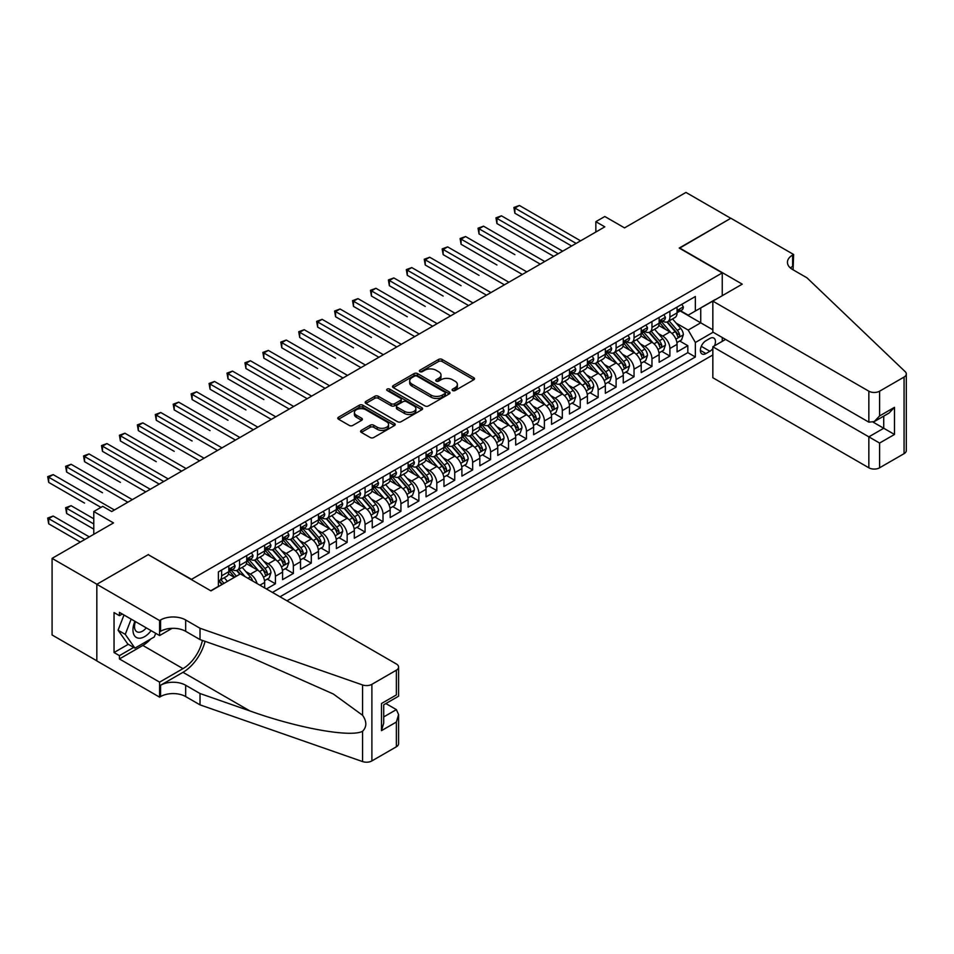 <?xml version="1.0" encoding="UTF-8"?>
<svg xmlns="http://www.w3.org/2000/svg" width="954" height="954" viewBox="0 0 954 954"><rect width="100%" height="100%" fill="white"/><g stroke="black" fill="none" stroke-linecap="round" stroke-linejoin="round"><path stroke-width="1.43" d="M452.625 390.544A1.741 1.002 0 0 0 455.094 390.544L473.792 379.752A2.492 1.443 0 0 0 474.52 378.738A2.492 1.443 0 0 0 473.792 377.712L442.107 359.431A2.492 1.443 0 0 0 438.59 359.431L419.891 370.224A1.741 1.002 0 0 0 419.378 370.939A1.741 1.002 0 0 0 419.891 371.643A1.741 1.002 0 0 0 422.36 371.643L424.768 370.247A7.966 4.603 0 0 1 436.038 370.247L438.673 371.774A7.966 4.603 0 0 1 441.01 375.029A7.966 4.603 0 0 1 438.673 378.273L436.252 379.668A1.741 1.002 0 0 0 435.751 380.384A1.741 1.002 0 0 0 436.252 381.099A1.741 1.002 0 0 0 438.721 381.099L441.142 379.704A7.966 4.603 0 0 1 452.411 379.704L455.046 381.218A7.966 4.603 0 0 1 457.383 384.474A7.966 4.603 0 0 1 455.046 387.729L452.625 389.125A1.741 1.002 0 0 0 452.113 389.84A1.741 1.002 0 0 0 452.625 390.544L452.625 389.125M361.327 430.349A2.492 1.443 0 0 0 360.6 431.375A2.492 1.443 0 0 0 361.327 432.389L370.212 437.516A2.492 1.443 0 0 0 373.729 437.516L394.503 425.532A2.492 1.443 0 0 0 395.23 424.506A2.492 1.443 0 0 0 394.503 423.493L362.818 405.2A2.492 1.443 0 0 0 359.3 405.2L338.539 417.196A2.492 1.443 0 0 0 337.799 418.21A2.492 1.443 0 0 0 338.539 419.223L349.271 425.424A2.492 1.443 0 0 0 352.789 425.424L361.673 420.297A2.492 1.443 0 0 0 362.401 419.283A2.492 1.443 0 0 0 361.673 418.257L356.355 415.193A6.654 3.84 0 0 1 354.399 412.474A6.654 3.84 0 0 1 358.513 408.92A6.654 3.84 0 0 1 365.764 409.755L386.62 421.787A6.654 3.84 0 0 1 388.576 424.506A6.654 3.84 0 0 1 384.462 428.06A6.654 3.84 0 0 1 377.212 427.225L373.729 425.222A2.492 1.443 0 0 0 370.212 425.222L361.327 430.349L361.327 432.389M148.466 554.811L191.504 579.34L722.25 272.916L679.224 248.076L730.776 218.311L685.95 192.422L624.536 227.887L604.812 216.498L595.845 221.674L604.812 226.849L111.713 511.535L102.746 506.359L93.778 511.535L93.778 534.312M148.466 554.501L96.914 584.253L52.088 558.376L113.502 522.923L93.778 511.535M424.947 405.915A2.492 1.443 0 0 0 428.465 405.915L449.239 393.93A2.492 1.443 0 0 0 449.966 392.905A2.492 1.443 0 0 0 449.239 391.891L417.554 373.598A2.492 1.443 0 0 0 414.036 373.598L393.275 385.595A2.492 1.443 0 0 0 392.535 386.608A2.492 1.443 0 0 0 393.275 387.622L424.947 405.915M387.896 390.925A1.741 1.002 0 0 1 389.661 391.164L421.835 409.743L401.097 421.716A2.492 1.443 0 0 1 397.579 421.716L365.907 403.423L374.791 398.331L374.791 396.268L365.907 401.395A2.492 1.443 0 0 0 365.167 402.409A2.492 1.443 0 0 0 365.907 403.423L365.907 401.395M374.791 398.331A2.492 1.443 0 0 1 378.309 398.331L378.309 396.268A2.492 1.443 0 0 0 374.791 396.268M378.309 396.268L391.152 403.685A2.492 1.443 0 0 0 394.682 403.685L400.573 400.275A2.492 1.443 0 0 0 401.3 399.261A2.492 1.443 0 0 0 400.573 398.247L387.193 390.52A1.741 1.002 0 0 1 386.692 389.804A1.741 1.002 0 0 1 387.765 388.886A1.741 1.002 0 0 1 389.661 389.101L421.871 407.692A2.492 1.443 0 0 1 422.598 408.706A2.492 1.443 0 0 1 421.871 409.731L421.871 407.692M96.831 660.812L52.088 634.982L52.088 558.376M266.452 588.964L275.42 583.788L267.263 579.078M263.745 561.214L268.253 563.814A10.148 5.855 60 0 1 275.42 576.24L282.587 572.09L282.587 579.65L293.355 573.437L285.198 568.727M281.68 550.863L286.176 553.463A10.148 5.855 60 0 1 293.355 565.889L300.522 561.739L300.522 569.299L311.278 563.087L303.122 558.376M299.604 540.513L304.111 543.112A10.148 5.855 60 0 1 311.278 555.526L318.457 551.388L318.457 558.949L329.213 552.736L321.057 548.025M317.539 530.162L322.035 532.761A10.148 5.855 60 0 1 329.213 545.175L336.38 541.037L336.38 548.598L347.149 542.385L338.98 537.674M335.474 519.811L339.97 522.398A10.148 5.855 60 0 1 347.149 534.824L354.316 530.686L354.316 538.247L365.072 532.034L356.915 527.323M353.397 509.448L357.905 512.048A10.148 5.855 60 0 1 365.072 524.473L372.251 520.335L372.251 527.896L383.007 521.683L374.85 516.973M371.333 499.097L375.828 501.697A10.148 5.855 60 0 1 383.007 514.123L390.174 509.985L390.174 517.533L400.93 511.332L392.774 506.622M389.256 488.746L393.763 491.346A10.148 5.855 60 0 1 400.93 503.772L408.109 499.634L408.109 507.182L418.866 500.981L410.709 496.271M407.191 478.395L411.699 480.995A10.148 5.855 60 0 1 418.866 493.421L426.033 489.283L426.033 496.831L436.801 490.618L428.644 485.908M425.126 468.044L429.622 470.644A10.148 5.855 60 0 1 436.801 483.07L443.968 478.92L443.968 486.48L454.724 480.267L446.567 475.557M443.05 457.693L447.557 460.293A10.148 5.855 60 0 1 454.724 472.719L461.903 468.569L461.903 476.129L472.659 469.917L464.503 465.206M460.985 447.343L465.48 449.942A10.148 5.855 60 0 1 472.659 462.356L479.826 458.218L479.826 465.779L490.594 459.566L482.426 454.855M478.92 436.992L483.416 439.591A10.148 5.855 60 0 1 490.594 452.005L497.761 447.867L497.761 455.428L508.518 449.215L500.361 444.504M496.843 426.641L501.351 429.228A10.148 5.855 60 0 1 508.518 441.654L515.697 437.516L515.697 445.077L526.453 438.864L518.296 434.153M514.778 416.278L519.274 418.878A10.148 5.855 60 0 1 526.453 431.303L533.62 427.165L533.62 434.726L544.376 428.513L536.22 423.803M532.702 405.927L537.209 408.527A10.148 5.855 60 0 1 544.376 420.952L551.555 416.815L551.555 424.375L562.311 418.162L554.155 413.452M550.637 395.576L555.145 398.176A10.148 5.855 60 0 1 562.311 410.602L569.478 406.464L569.478 414.012L580.247 407.811L572.09 403.101M568.572 385.225L573.068 387.825A10.148 5.855 60 0 1 580.247 400.251L587.414 396.113L587.414 403.661L598.17 397.448L590.013 392.738M586.495 374.874L591.003 377.474A10.148 5.855 60 0 1 598.17 389.9L605.349 385.75L605.349 393.31L616.105 387.097L607.948 382.387M604.431 364.523L608.926 367.123A10.148 5.855 60 0 1 616.105 379.549L623.272 375.399L623.272 382.959L634.04 376.747L625.872 372.036M622.366 354.172L626.861 356.772A10.148 5.855 60 0 1 634.04 369.186L641.207 365.048L641.207 372.609L651.964 366.396L643.807 361.685M640.289 343.822L644.797 346.421A10.148 5.855 60 0 1 651.964 358.835L659.142 354.697L659.142 362.258L669.899 356.045L669.899 348.484A10.148 5.855 -120 0 0 662.72 336.07L658.224 333.471M661.742 351.334L669.899 356.045M234.362 577.373L228.471 573.974M264.663 587.938L264.663 582.453A10.148 5.855 -120 0 0 257.485 570.027L246.406 563.623M257.067 583.55A10.148 5.855 60 0 0 250.318 574.165L245.81 571.565M282.587 572.09A10.148 5.855 -120 0 0 275.42 559.676L264.33 553.272M300.522 561.739A10.148 5.855 -120 0 0 293.355 549.325L282.265 542.921M318.457 551.388A10.148 5.855 -120 0 0 311.278 538.962L300.188 532.57M336.38 541.037A10.148 5.855 -120 0 0 329.213 528.611L318.123 522.208M354.316 530.686A10.148 5.855 -120 0 0 347.149 518.26L336.058 511.857M372.251 520.335A10.148 5.855 -120 0 0 365.072 507.91L353.982 501.506M390.174 509.985A10.148 5.855 -120 0 0 383.007 497.559L371.917 491.155M408.109 499.634A10.148 5.855 -120 0 0 400.93 487.208L389.852 480.804M426.033 489.283A10.148 5.855 -120 0 0 418.866 476.857L407.775 470.453M443.968 478.92A10.148 5.855 -120 0 0 436.801 466.506L425.711 460.102M461.903 468.569A10.148 5.855 -120 0 0 454.724 456.155L443.634 449.751M479.826 458.218A10.148 5.855 -120 0 0 472.659 445.792L461.569 439.4M497.761 447.867A10.148 5.855 -120 0 0 490.594 435.441L479.504 429.038M515.697 437.516A10.148 5.855 -120 0 0 508.518 425.09L497.428 418.687M533.62 427.165A10.148 5.855 -120 0 0 526.453 414.74L515.363 408.336M551.555 416.815A10.148 5.855 -120 0 0 544.376 404.389L533.298 397.985M569.478 406.464A10.148 5.855 -120 0 0 562.311 394.038L551.221 387.634M587.414 396.113A10.148 5.855 -120 0 0 580.247 383.687L569.156 377.283M605.349 385.75A10.148 5.855 -120 0 0 598.17 373.336L587.08 366.932M623.272 375.399A10.148 5.855 -120 0 0 616.105 362.985L605.015 356.581M641.207 365.048A10.148 5.855 -120 0 0 634.04 352.622L622.95 346.23M659.142 354.697A10.148 5.855 -120 0 0 651.964 342.271L640.873 335.88M714.474 345.837A7.859 4.543 120 0 0 713.807 338.062A7.859 4.543 120 0 0 709.883 338.443L705.936 340.721A7.859 4.543 120 0 0 700.796 347.65A7.859 4.543 120 0 0 702.001 353.946A7.859 4.543 120 0 0 705.936 353.564L709.883 351.287A7.859 4.543 120 0 0 712.841 348.592M286.987 600.817L712.841 354.96M722.25 272.916L722.25 295.692M722.25 337.513L722.25 341.341M279.999 596.787L695.359 356.975L695.359 342.486L688.18 330.06L676.147 323.108M210.774 590.776L218.406 586.376L218.406 571.887L695.359 296.515L695.359 311.016L715.083 299.83M713.115 332.231L695.359 342.486M232.287 569.562L232.382 569.61A10.148 5.855 60 0 0 237.463 570.11L244.629 565.972A10.148 5.855 -120 0 0 246.728 561.334L246.728 555.526M250.222 559.199L250.318 559.259A10.148 5.855 60 0 0 255.386 559.759L262.565 555.622A10.148 5.855 -120 0 0 264.663 550.971L264.663 545.175M268.157 548.848L268.253 548.908A10.148 5.855 60 0 0 273.321 549.409L280.488 545.271A10.148 5.855 -120 0 0 282.587 540.62L282.587 534.824M286.081 538.497L286.176 538.557A10.148 5.855 60 0 0 291.256 539.058L298.423 534.92A10.148 5.855 -120 0 0 300.522 530.269L300.522 524.473M304.016 528.146L304.111 528.206A10.148 5.855 60 0 0 309.179 528.707L316.358 524.557A10.148 5.855 -120 0 0 318.457 519.918L318.457 514.123M321.951 517.795L322.035 517.843A10.148 5.855 60 0 0 327.115 518.356L334.282 514.206A10.148 5.855 -120 0 0 336.38 509.567L336.38 503.772M339.874 507.445L339.97 507.492A10.148 5.855 60 0 0 345.038 508.005L352.217 503.855A10.148 5.855 -120 0 0 354.316 499.216L354.316 493.421M357.81 497.094L357.905 497.141A10.148 5.855 60 0 0 362.973 497.642L370.14 493.504A10.148 5.855 -120 0 0 372.251 488.865L372.251 483.07M375.733 486.743L375.828 486.79A10.148 5.855 60 0 0 380.908 487.291L388.075 483.153A10.148 5.855 -120 0 0 390.174 478.514L390.174 472.719M393.668 476.392L393.763 476.44A10.148 5.855 60 0 0 398.832 476.94L406.01 472.802A10.148 5.855 -120 0 0 408.109 468.164L408.109 462.356M411.603 466.029L411.699 466.089A10.148 5.855 60 0 0 416.767 466.589L423.934 462.451A10.148 5.855 -120 0 0 426.033 457.801L426.033 452.005M429.527 455.678L429.622 455.738A10.148 5.855 60 0 0 434.702 456.239L441.869 452.101A10.148 5.855 -120 0 0 443.968 447.45L443.968 441.654M447.462 445.327L447.557 445.387A10.148 5.855 60 0 0 452.625 445.888L459.804 441.75A10.148 5.855 -120 0 0 461.903 437.099L461.903 431.303M465.397 434.976L465.48 435.036A10.148 5.855 60 0 0 470.56 435.537L477.727 431.399A10.148 5.855 -120 0 0 479.826 426.748L479.826 420.952M483.32 424.625L483.416 424.685A10.148 5.855 60 0 0 488.484 425.186L495.663 421.036A10.148 5.855 -120 0 0 497.761 416.397L497.761 410.602M501.255 414.274L501.351 414.322A10.148 5.855 60 0 0 506.419 414.835L513.586 410.685A10.148 5.855 -120 0 0 515.697 406.046L515.697 400.251M519.179 403.924L519.274 403.971A10.148 5.855 60 0 0 524.354 404.472L531.521 400.334A10.148 5.855 -120 0 0 533.62 395.695L533.62 389.9M537.114 393.573L537.209 393.62A10.148 5.855 60 0 0 542.277 394.121L549.456 389.983A10.148 5.855 -120 0 0 551.555 385.344L551.555 379.549M555.049 383.222L555.145 383.269A10.148 5.855 60 0 0 560.213 383.77L567.38 379.632A10.148 5.855 -120 0 0 569.478 374.994L569.478 369.186M572.972 372.859L573.068 372.919A10.148 5.855 60 0 0 578.148 373.419L585.315 369.281A10.148 5.855 -120 0 0 587.414 364.631L587.414 358.835M590.908 362.508L591.003 362.568A10.148 5.855 60 0 0 596.071 363.069L603.25 358.931A10.148 5.855 -120 0 0 605.349 354.28L605.349 348.484M608.843 352.157L608.926 352.217A10.148 5.855 60 0 0 614.006 352.718L621.173 348.58A10.148 5.855 -120 0 0 623.272 343.929L623.272 338.133M626.766 341.806L626.861 341.866A10.148 5.855 60 0 0 631.93 342.367L639.108 338.229A10.148 5.855 -120 0 0 641.207 333.578L641.207 327.782M644.701 331.455L644.797 331.515A10.148 5.855 60 0 0 649.865 332.016L657.032 327.866A10.148 5.855 -120 0 0 659.142 323.227L659.142 317.432M272.462 592.434L687.822 352.634L687.822 345.694L677.066 351.907L677.066 344.346A10.148 5.855 -120 0 0 669.899 331.92L658.809 325.517M662.625 321.104L662.72 321.152A10.148 5.855 -120 0 0 667.8 321.665A10.148 5.855 -120 0 0 669.899 317.014L669.899 311.219M667.8 321.665L674.967 317.515A10.148 5.855 -120 0 0 677.066 312.876L677.066 307.081M221.626 570.027L221.626 575.822A10.148 5.855 60 0 1 219.527 580.461A10.148 5.855 60 0 1 218.406 580.879M219.527 580.461L226.694 576.323A10.148 5.855 -120 0 0 228.805 571.684L228.805 565.889M239.561 559.676L239.561 565.472A10.148 5.855 60 0 1 237.463 570.11M257.485 549.325L257.485 555.121A10.148 5.855 60 0 1 255.386 559.759M275.42 538.962L275.42 544.77A10.148 5.855 60 0 1 273.321 549.409M293.355 528.611L293.355 534.407A10.148 5.855 60 0 1 291.256 539.058M311.278 518.26L311.278 524.056A10.148 5.855 60 0 1 309.179 528.707M329.213 507.91L329.213 513.705A10.148 5.855 60 0 1 327.115 518.356M347.149 497.559L347.149 503.354A10.148 5.855 60 0 1 345.038 508.005M365.072 487.208L365.072 493.003A10.148 5.855 60 0 1 362.973 497.642M383.007 476.857L383.007 482.652A10.148 5.855 60 0 1 380.908 487.291M400.93 466.506L400.93 472.302A10.148 5.855 60 0 1 398.832 476.94M418.866 456.155L418.866 461.951A10.148 5.855 60 0 1 416.767 466.589M436.801 445.792L436.801 451.6A10.148 5.855 60 0 1 434.702 456.239M454.724 435.441L454.724 441.237A10.148 5.855 60 0 1 452.625 445.888M472.659 425.09L472.659 430.886A10.148 5.855 60 0 1 470.56 435.537M490.594 414.74L490.594 420.535A10.148 5.855 60 0 1 488.484 425.186M508.518 404.389L508.518 410.184A10.148 5.855 60 0 1 506.419 414.835M526.453 394.038L526.453 399.833A10.148 5.855 60 0 1 524.354 404.472M544.376 383.687L544.376 389.482A10.148 5.855 60 0 1 542.277 394.121M562.311 373.336L562.311 379.132A10.148 5.855 60 0 1 560.213 383.77M580.247 362.985L580.247 368.781A10.148 5.855 60 0 1 578.148 373.419M598.17 352.622L598.17 358.43A10.148 5.855 60 0 1 596.071 363.069M616.105 342.271L616.105 348.067A10.148 5.855 60 0 1 614.006 352.718M634.04 331.92L634.04 337.716A10.148 5.855 60 0 1 631.93 342.367M651.964 321.57L651.964 327.365A10.148 5.855 60 0 1 649.865 332.016M651.964 358.835L651.964 366.396M634.04 369.186L634.04 376.747M616.105 379.549L616.105 387.097M598.17 389.9L598.17 397.448M580.247 400.251L580.247 407.811M562.311 410.602L562.311 418.162M544.376 420.952L544.376 428.513M526.453 431.303L526.453 438.864M508.518 441.654L508.518 449.215M490.594 452.005L490.594 459.566M472.659 462.356L472.659 469.917M454.724 472.719L454.724 480.267M436.801 483.07L436.801 490.618M418.866 493.421L418.866 500.981M400.93 503.772L400.93 511.332M383.007 514.123L383.007 521.683M365.072 524.473L365.072 532.034M347.149 534.824L347.149 542.385M329.213 545.175L329.213 552.736M311.278 555.526L311.278 563.087M293.355 565.889L293.355 573.437M275.42 576.24L275.42 583.788M688.18 330.06L700.737 322.81L700.737 307.903L715.083 299.628M680.202 310.956L712.841 329.798M680.56 310.754L688.18 315.154L695.359 311.016M595.845 221.674L595.845 232.025M679.665 340.983L687.822 345.694M687.822 352.634L695.359 356.975M453.317 390.794L455.046 389.792A7.966 4.603 0 0 0 457.383 386.549L457.383 384.474M441.01 375.029L441.01 377.092A7.966 4.603 0 0 1 438.673 380.348L436.956 381.338M473.792 377.712L473.792 379.752L442.107 361.494A2.492 1.443 0 0 0 438.59 361.494L420.583 371.893M449.239 391.891L449.239 393.93L417.554 375.673A2.492 1.443 0 0 0 414.036 375.673L393.298 387.646L393.275 385.595M444.838 393.62A1.741 1.002 0 0 0 445.351 392.905A1.741 1.002 0 0 0 444.838 392.201L417.029 376.138A1.741 1.002 0 0 0 414.561 376.138L412.009 377.617A7.966 4.603 0 0 0 409.683 380.873A7.966 4.603 0 0 0 412.009 384.116L431.017 395.099A7.966 4.603 0 0 0 442.286 395.099L444.838 393.62L444.838 395.695A1.741 1.002 0 0 0 445.351 394.98L445.351 392.905M409.683 380.873L409.683 382.936A7.966 4.603 0 0 0 412.009 386.191L412.009 384.116M444.838 395.695L442.286 397.162A7.966 4.603 0 0 1 431.017 397.162L412.009 386.191M378.309 398.331L391.152 405.748A2.492 1.443 0 0 0 394.682 405.748L400.573 402.349A2.492 1.443 0 0 0 401.3 401.336L401.3 399.261M404.484 411.377A6.654 3.84 0 0 0 411.746 412.211A6.654 3.84 0 0 0 415.861 408.658A6.654 3.84 0 0 0 413.905 405.939L406.559 401.694A2.492 1.443 0 0 0 403.041 401.694L397.138 405.104A2.492 1.443 0 0 0 396.411 406.118A2.492 1.443 0 0 0 397.138 407.131L404.484 411.377L404.484 413.452A6.654 3.84 0 0 0 411.746 414.286A6.654 3.84 0 0 0 415.861 410.733L415.861 408.658M396.411 406.118L396.411 408.193A2.492 1.443 0 0 0 397.138 409.206L397.138 407.131M404.484 413.452L397.138 409.206M388.576 424.506L388.576 426.581A6.654 3.84 0 0 1 384.462 430.135A6.654 3.84 0 0 1 377.212 429.3L373.729 427.297A2.492 1.443 0 0 0 370.212 427.297L361.363 432.4M354.399 412.474L354.399 414.537A6.654 3.84 0 0 0 356.355 417.256L356.355 415.193M361.649 420.309L356.355 417.256M394.503 423.493L394.503 425.532L362.818 407.275A2.492 1.443 0 0 0 359.3 407.275L338.563 419.247L338.539 417.196M676.923 342.569L681.55 339.898L683.338 334.723A6.726 3.876 -120 0 0 680.727 328.414L672.534 318.922M670.889 332.576L661.527 321.736M665.57 329.428L660.132 323.132A16.099 9.301 -120 0 0 659.631 322.571M514.886 254.646L479.027 233.945L479.027 228.769L483.511 226.17L544.734 261.527M666.882 322.023L675.17 331.622A6.726 3.876 60 0 1 677.567 336.249C678.568 337.597 679.296 337.179 679.713 335.009A6.726 3.876 -120 0 0 677.316 330.37L669.124 320.89M667.371 321.868L676.279 332.171A3.422 1.98 60 0 1 677.137 333.518L679.713 335.009M677.567 336.249L678.055 337.048M681.824 304.338L683.338 306.973A6.726 3.876 60 0 1 681.955 309.943L678.544 311.91A6.726 3.876 -120 0 0 679.713 310.372L679.57 309.776M576.121 243.413L514.886 208.055L519.37 205.468L580.604 240.825M677.292 312.232L677.316 312.232A6.726 3.876 -120 0 0 678.544 311.91M678.843 309.871L679.713 310.372C679.296 309.358 678.58 309.764 677.567 311.612A6.726 3.876 60 0 1 677.066 312.566M571.637 246.001L514.886 213.231L514.886 208.055L513.896 207.495L519.37 205.468M514.886 213.231L513.896 207.495M134.919 621.316A16.48 9.516 120 0 0 138.783 638.202A16.48 9.516 120 0 0 151.09 630.642M135.468 621.626A11.281 6.511 120 0 0 136.851 631.727A11.281 6.511 120 0 0 138.509 632.24A11.281 6.511 120 0 0 146.284 627.875M155.705 633.313L154.298 636.95L134.931 648.136L127.764 643.986L118.081 630.224L123.984 614.996M134.931 648.136L125.26 634.362L131.163 619.146M118.081 630.224L125.26 634.362M725.577 339.433L712.841 346.779L712.841 377.736L868.844 467.794L868.844 436.849L883.726 428.251L883.726 416.123M712.841 346.779L879.6 443.05L879.6 467.794L904.07 453.663L904.07 377.057A7.608 4.388 0 0 0 906.3 373.956A7.608 4.388 0 0 0 905.203 371.678L806.977 277.829L792.631 269.553A17.756 10.244 180 0 1 787.432 262.302A17.756 10.244 180 0 1 792.631 255.052L793.621 254.491L730.859 218.251L679.486 248.231M679.486 247.909L742.248 284.149L712.841 301.13L868.844 391.188A7.608 4.388 0 0 0 879.6 391.188L904.07 377.057M793.621 254.491L793.084 269.815M712.841 301.13L712.841 332.075L868.844 422.145L868.844 391.188M906.3 373.956L906.3 450.562A7.608 4.388 180 0 1 904.07 453.663M879.6 467.794A7.608 4.388 180 0 1 868.844 467.794M790.401 267.967A17.756 10.244 180 0 1 792.631 266.393L792.631 255.052M873.137 422.145L894.482 434.464L879.6 443.05M879.6 391.188L879.6 415.932L874.222 421.608L868.844 422.145M879.6 415.932L894.482 407.334L889.104 413.022L874.222 421.608M240.36 573.903L396.363 663.972A7.608 4.388 -0 0 1 398.593 667.073A7.608 4.388 -0 0 1 396.363 670.185L371.893 684.316L371.893 760.922A7.608 4.388 180 0 1 362.58 761.578L200.018 704.863L185.672 696.575A17.756 10.244 -0 0 0 160.57 696.575L159.592 697.147L96.831 660.919L96.831 584.313L148.204 554.656L210.965 590.884L240.36 573.903M200.018 704.863L200.018 693.522L249.865 710.921C297.505 728.093 350.726 737.704 362.58 731.277C366.896 726.853 366.896 721.522 362.58 715.261L333.328 693.999L249.865 656.984L200.018 639.585L185.672 631.309A17.756 10.244 -0 0 0 160.57 631.309L160.57 619.969L159.592 620.541L96.831 584.313M200.018 639.585L200.018 628.257L185.672 619.969A17.756 10.244 -0 0 0 160.57 619.969M249.865 710.921L182.989 672.308L160.57 685.246A17.756 10.244 -0 0 1 185.672 685.246L200.018 693.522M396.363 746.791L396.363 722.047L398.593 714.546L398.593 743.679A7.608 4.388 180 0 1 396.363 746.791L371.893 760.922M362.58 715.261L362.58 684.96L200.018 628.257M150.732 639.013A28.525 16.468 -60 0 1 142.826 645.441L119.429 658.952L119.429 655.636L133.679 647.408M122.291 614.018L119.429 615.676L114.039 612.575L114.039 652.536L119.429 655.636M119.429 615.676L119.429 612.361L159.592 635.555L159.592 620.541M159.592 697.147L159.592 682.134L182.989 668.635A28.525 16.468 120 0 0 202.403 640.42M119.429 658.952L159.592 682.134M385.857 703.563L396.363 709.621L398.593 714.546M182.989 672.308A33.032 19.068 120 0 0 205.074 641.35M172.114 628.328L159.592 635.555M362.58 684.96A7.608 4.388 -0 0 0 371.893 684.316M114.039 652.536L128.301 644.296M396.363 722.047L381.481 730.645L383.711 723.144L383.711 704.803L398.593 696.205L398.593 667.073M381.481 730.645L381.481 703.515C384.379 705.197 384.379 705.197 381.481 703.515L396.363 694.929C399.261 696.599 399.261 696.599 396.363 694.929L396.363 670.185M658.987 352.92L663.626 350.249L665.415 345.074A6.726 3.876 -120 0 0 662.791 338.765L654.599 329.273M652.965 342.927L643.604 332.087M647.635 339.779L642.197 333.483A16.099 9.301 -120 0 0 641.696 332.922M496.951 264.997L461.092 244.296L461.092 239.12L465.576 236.532L526.811 271.878M648.947 332.374L657.234 341.973A6.726 3.876 60 0 1 659.631 346.6C660.645 347.948 661.361 347.542 661.79 345.36A6.726 3.876 -120 0 0 659.393 340.733L651.2 331.241M649.435 332.219L658.343 342.534A3.422 1.98 60 0 1 659.202 343.869L661.79 345.36M659.631 346.6L660.12 347.399M641.052 363.271L645.691 360.6L647.48 355.425A6.726 3.876 -120 0 0 644.868 349.116L636.676 339.624M635.03 353.278L625.669 342.438M629.7 350.13L624.274 343.834A16.099 9.301 -120 0 0 623.773 343.273M479.027 275.348L443.157 254.646L443.157 249.471L447.641 246.883L508.876 282.229M631.023 342.724L639.311 352.324A6.726 3.876 60 0 1 641.708 356.951C642.71 358.299 643.425 357.893 643.855 355.711A6.726 3.876 -120 0 0 641.458 351.084L633.265 341.592M631.512 342.569L640.408 352.885A3.422 1.98 60 0 1 641.279 354.22L643.855 355.711M641.708 356.951L642.197 357.75M623.129 373.622L627.756 370.951L629.557 365.776A6.726 3.876 -120 0 0 626.933 359.467L618.741 349.975M617.095 363.641L607.734 352.789M611.776 360.481L606.339 354.184A16.099 9.301 -120 0 0 605.838 353.624M461.092 285.699L425.234 264.997L425.234 259.822L429.717 257.234L490.952 292.58M613.088 353.075L621.376 362.675A6.726 3.876 60 0 1 623.773 367.302C624.787 368.649 625.502 368.244 625.919 366.062A6.726 3.876 -120 0 0 623.522 361.435L615.33 351.943M613.577 352.92L622.485 363.236A3.422 1.98 60 0 1 623.344 364.571L625.919 366.062M623.773 367.302L624.262 368.101M605.194 383.973L609.833 381.302L611.621 376.126A6.726 3.876 -120 0 0 609.01 369.818L600.817 360.338M599.172 373.992L589.81 363.152M593.841 370.832L588.403 364.535A16.099 9.301 -120 0 0 587.902 363.975M443.157 296.05L407.298 275.348L407.298 270.173L411.782 267.585L473.017 302.943M595.165 363.438L603.441 373.026A6.726 3.876 60 0 1 605.838 377.653C606.851 379.012 607.567 378.595 607.996 376.413A6.726 3.876 -120 0 0 605.599 371.786L597.407 362.293M595.642 363.271L604.55 373.586A3.422 1.98 60 0 1 605.408 374.922L607.996 376.413M605.838 377.653L606.327 378.452M663.889 314.689L665.415 317.324A6.726 3.876 60 0 1 664.02 320.294L660.609 322.261A6.726 3.876 -120 0 0 661.79 320.723L661.647 320.127M558.185 253.764L496.951 218.406L501.434 215.819L562.669 251.176M659.357 322.583L659.393 322.583A6.726 3.876 -120 0 0 660.609 322.261M660.919 320.222L661.79 320.723C661.361 319.709 660.645 320.115 659.631 321.963A6.726 3.876 60 0 1 659.142 322.917M553.702 256.352L496.951 223.582L496.951 218.406L495.973 217.846L501.434 215.819M496.951 223.582L495.973 217.846M645.953 325.04L647.48 327.675A6.726 3.876 60 0 1 646.096 330.656L642.686 332.624A6.726 3.876 -120 0 0 643.855 331.074L643.711 330.478M540.262 264.115L478.037 228.197L483.511 226.17M641.434 332.934L641.458 332.934A6.726 3.876 -120 0 0 642.686 332.624M642.984 330.573L643.855 331.074C643.437 330.06 642.71 330.478 641.708 332.314A6.726 3.876 60 0 1 641.207 333.268M479.027 233.945L478.037 228.197M628.03 335.391L629.557 338.026A6.726 3.876 60 0 1 628.161 341.007L624.751 342.975A6.726 3.876 -120 0 0 625.919 341.425L625.776 340.828M522.327 274.466L460.102 238.548L465.576 236.532M623.499 343.285L623.522 343.285A6.726 3.876 -120 0 0 624.751 342.975M625.061 340.924L625.919 341.425C625.502 340.411 624.787 340.828 623.773 342.665A6.726 3.876 60 0 1 623.272 343.619M461.092 244.296L460.102 238.548M610.095 345.742L611.621 348.377A6.726 3.876 60 0 1 610.226 351.358L606.827 353.326A6.726 3.876 -120 0 0 607.996 351.776L607.853 351.179M504.392 284.817L442.179 248.899L447.641 246.883M605.575 353.636L605.599 353.636A6.726 3.876 -120 0 0 606.827 353.326M607.126 351.275L607.996 351.776C607.567 350.762 606.851 351.179 605.838 353.016A6.726 3.876 60 0 1 605.349 353.97M443.157 254.646L442.179 248.899M587.259 394.336L591.897 391.653L593.686 386.477A6.726 3.876 -120 0 0 591.075 380.169L582.882 370.689M581.236 384.343L571.875 373.503M575.906 381.183L570.48 374.886A16.099 9.301 -120 0 0 569.979 374.326M425.234 306.401L389.375 285.699L389.375 280.524L393.847 277.936L455.082 313.294M577.23 373.789L585.517 383.377A6.726 3.876 60 0 1 587.914 388.004C588.916 389.363 589.644 388.946 590.061 386.764A6.726 3.876 -120 0 0 587.664 382.137L579.472 372.656M577.719 373.634L586.615 383.937A3.422 1.98 60 0 1 587.485 385.273L590.061 386.764M587.914 388.004L588.403 388.803M592.172 356.092L593.686 358.74A6.726 3.876 60 0 1 592.303 361.709L588.892 363.677A6.726 3.876 -120 0 0 590.061 362.126L589.918 361.53M486.468 295.168L424.244 259.25L429.717 257.234M587.64 363.987L587.664 363.987A6.726 3.876 -120 0 0 588.892 363.677M589.19 361.626L590.061 362.126C589.644 361.113 588.928 361.53 587.914 363.367A6.726 3.876 60 0 1 587.414 364.321M425.234 264.997L424.244 259.25M569.335 404.687L573.962 402.004L575.763 396.828A6.726 3.876 -120 0 0 573.139 390.52L564.947 381.04M563.313 394.694L553.94 383.854M557.983 391.534L552.545 385.249A16.099 9.301 -120 0 0 552.044 384.689M407.298 316.752L371.44 296.05L371.44 290.875L375.924 288.287L437.159 323.644M559.294 384.14L567.582 393.728A6.726 3.876 60 0 1 569.979 398.355C570.993 399.714 571.708 399.297 572.126 397.114A6.726 3.876 -120 0 0 569.741 392.488L561.548 383.007M559.783 383.985L568.691 394.288A3.422 1.98 60 0 1 569.55 395.624L572.126 397.114M569.979 398.355L570.468 399.154M574.236 366.443L575.763 369.091A6.726 3.876 60 0 1 574.368 372.06L570.957 374.028A6.726 3.876 -120 0 0 572.126 372.477L571.995 371.881M468.533 305.53L406.321 269.6L411.782 267.585M569.705 374.338L569.741 374.338A6.726 3.876 -120 0 0 570.957 374.028M571.267 371.977L572.126 372.477C571.708 371.464 570.993 371.881 569.979 373.718A6.726 3.876 60 0 1 569.478 374.683M407.298 275.348L406.321 269.6M551.4 415.038L556.039 412.355L557.828 407.179A6.726 3.876 -120 0 0 555.216 400.871L547.024 391.39M545.378 405.045L536.017 394.205M540.047 401.884L534.61 395.6A16.099 9.301 -120 0 0 534.121 395.039M389.375 327.115L353.505 306.401L353.505 301.225L357.988 298.638L419.223 333.995M541.371 394.491L549.659 404.079A6.726 3.876 60 0 1 552.044 408.717C553.058 410.065 553.773 409.648 554.202 407.465A6.726 3.876 -120 0 0 551.806 402.838L543.613 393.358M541.848 394.336L550.756 404.639A3.422 1.98 60 0 1 551.615 405.987L554.202 407.465M552.044 408.717L552.533 409.504M556.301 376.794L557.828 379.442A6.726 3.876 60 0 1 556.432 382.411L553.034 384.379A6.726 3.876 -120 0 0 554.202 382.828L554.059 382.232M450.598 315.881L388.385 279.951L393.847 277.936M551.782 384.689L551.806 384.689A6.726 3.876 -120 0 0 553.034 384.379M553.332 382.327L554.202 382.828C553.773 381.815 553.058 382.232 552.044 384.068A6.726 3.876 60 0 1 551.555 385.034M389.375 285.699L388.385 279.951M533.477 425.389L538.104 422.717L539.892 417.53A6.726 3.876 -120 0 0 537.281 411.222L529.088 401.741M527.443 415.395L518.082 404.556M522.124 412.235L516.686 405.951A16.099 9.301 -120 0 0 516.186 405.39M371.44 337.466L335.581 316.752L335.581 311.576L340.065 308.989L401.288 344.346M523.436 404.842L531.724 414.441A6.726 3.876 60 0 1 534.121 419.068C535.122 420.416 535.85 419.998 536.267 417.828A6.726 3.876 -120 0 0 533.87 413.189L525.678 403.709M523.925 404.687L532.833 414.99A3.422 1.98 60 0 1 533.691 416.338L536.267 417.828M534.121 419.068L534.61 419.867M538.378 387.157L539.892 389.792A6.726 3.876 60 0 1 538.509 392.762L535.099 394.729A6.726 3.876 -120 0 0 536.267 393.179L536.124 392.583M432.675 326.232L370.45 290.302L375.924 288.287M533.846 395.051L533.87 395.051A6.726 3.876 -120 0 0 535.099 394.729M535.397 392.678L536.267 393.179C535.85 392.177 535.134 392.583 534.121 394.431A6.726 3.876 60 0 1 533.62 395.385M371.44 296.05L370.45 290.302M515.542 435.739L520.18 433.068L521.969 427.893A6.726 3.876 -120 0 0 519.346 421.585L511.153 412.092M509.519 425.746L500.158 414.907M504.189 422.598L498.751 416.302A16.099 9.301 -120 0 0 498.25 415.741M353.505 347.816L317.646 327.115L317.646 321.927L322.13 319.34L383.365 354.697M505.501 415.193L513.789 424.792A6.726 3.876 60 0 1 516.186 429.419C517.199 430.767 517.915 430.349 518.344 428.179A6.726 3.876 -120 0 0 515.947 423.54L507.755 414.06M505.99 415.038L514.898 425.341A3.422 1.98 60 0 1 515.756 426.688L518.344 428.179M516.186 429.419L516.674 430.218M520.443 397.508L521.969 400.143A6.726 3.876 60 0 1 520.574 403.113L517.163 405.08A6.726 3.876 -120 0 0 518.344 403.542L518.201 402.946M414.74 336.583L352.527 300.665L357.988 298.638M515.911 405.402L515.947 405.402A6.726 3.876 -120 0 0 517.163 405.08M517.473 403.041L518.344 403.542C517.915 402.528 517.199 402.934 516.186 404.782A6.726 3.876 60 0 1 515.697 405.736M353.505 306.401L352.527 300.665M497.606 446.09L502.245 443.419L504.034 438.244A6.726 3.876 -120 0 0 501.422 431.935L493.23 422.443M491.584 436.097L482.223 425.257M486.254 432.949L480.828 426.653A16.099 9.301 -120 0 0 480.327 426.092M335.581 358.167L299.711 337.466L299.711 332.29L304.195 329.702L365.43 365.048M487.577 425.544L495.865 435.143A6.726 3.876 60 0 1 498.262 439.77C499.264 441.118 499.979 440.712 500.409 438.53A6.726 3.876 -120 0 0 498.012 433.903L489.819 424.411M488.066 425.389L496.962 435.704A3.422 1.98 60 0 1 497.833 437.039L500.409 438.53M498.262 439.77L498.751 440.569M502.508 407.859L504.034 410.494A6.726 3.876 60 0 1 502.651 413.464L499.24 415.431A6.726 3.876 -120 0 0 500.409 413.893L500.266 413.297M396.816 346.934L334.592 311.016L340.065 308.989M497.988 415.753L498.012 415.753A6.726 3.876 -120 0 0 499.24 415.431M499.538 413.392L500.409 413.893C499.991 412.879 499.264 413.285 498.262 415.133A6.726 3.876 60 0 1 497.761 416.087M335.581 316.752L334.592 311.016M479.683 456.441L484.31 453.77L486.111 448.595A6.726 3.876 -120 0 0 483.487 442.286L475.295 432.794M473.649 446.448L464.288 435.608M468.331 443.3L462.893 437.004A16.099 9.301 -120 0 0 462.392 436.443M317.646 368.518L281.788 347.816L281.788 342.641L286.272 340.053L347.506 375.399M469.642 435.895L477.93 445.494A6.726 3.876 60 0 1 480.327 450.121C481.341 451.469 482.056 451.063 482.474 448.881A6.726 3.876 -120 0 0 480.077 444.254L471.884 434.762M470.131 435.739L479.039 446.055A3.422 1.98 60 0 1 479.898 447.39L482.474 448.881M480.327 450.121L480.816 450.92M484.584 418.21L486.111 420.845A6.726 3.876 60 0 1 484.715 423.826L481.305 425.794A6.726 3.876 -120 0 0 482.474 424.244L482.33 423.648M378.881 357.285L316.656 321.367L322.13 319.34M480.053 426.104L480.077 426.104A6.726 3.876 -120 0 0 481.305 425.794M481.615 423.743L482.474 424.244C482.056 423.23 481.341 423.648 480.327 425.484A6.726 3.876 60 0 1 479.826 426.438M317.646 327.115L316.656 321.367M461.748 466.792L466.387 464.121L468.175 458.946A6.726 3.876 -120 0 0 465.564 452.637L457.371 443.145M455.726 456.811L446.365 445.959M450.395 453.651L444.958 447.354A16.099 9.301 -120 0 0 444.457 446.794M299.711 378.869L263.853 358.167L263.853 352.992L268.336 350.404L329.571 385.75M451.719 446.245L459.995 455.845A6.726 3.876 60 0 1 462.392 460.472C463.405 461.819 464.121 461.414 464.55 459.232A6.726 3.876 -120 0 0 462.153 454.605L453.961 445.113M452.196 446.09L461.104 456.406A3.422 1.98 60 0 1 461.963 457.741L464.55 459.232M462.392 460.472L462.881 461.271M466.649 428.561L468.175 431.196A6.726 3.876 60 0 1 466.78 434.177L463.382 436.145A6.726 3.876 -120 0 0 464.55 434.595L464.407 433.998M360.946 367.636L298.733 331.718L304.195 329.702M462.13 436.455L462.153 436.455A6.726 3.876 -120 0 0 463.382 436.145M463.68 434.094L464.55 434.595C464.121 433.581 463.405 433.998 462.392 435.835A6.726 3.876 60 0 1 461.903 436.789M299.711 337.466L298.733 331.718M443.813 477.143L448.452 474.472L450.24 469.296A6.726 3.876 -120 0 0 447.629 462.988L439.436 453.508M437.791 467.162L428.429 456.322M432.46 464.002L427.034 457.705A16.099 9.301 -120 0 0 426.533 457.145M281.788 389.22L245.929 368.518L245.929 363.343L250.401 360.755L311.636 396.101M433.784 456.608L442.072 466.196A6.726 3.876 60 0 1 444.469 470.823C445.47 472.182 446.198 471.765 446.615 469.583A6.726 3.876 -120 0 0 444.218 464.956L436.026 455.463M434.273 456.441L443.169 466.756A3.422 1.98 60 0 1 444.039 468.092L446.615 469.583M444.469 470.823L444.958 471.622M448.726 438.912L450.24 441.547A6.726 3.876 60 0 1 448.857 444.528L445.446 446.496A6.726 3.876 -120 0 0 446.615 444.946L446.472 444.349M343.023 377.987L280.798 342.069L286.272 340.053M444.194 446.806L444.218 446.806A6.726 3.876 -120 0 0 445.446 446.496M445.745 444.445L446.615 444.946C446.198 443.932 445.482 444.349 444.469 446.186A6.726 3.876 60 0 1 443.968 447.14M281.788 347.816L280.798 342.069M425.889 487.506L430.516 484.823L432.317 479.647A6.726 3.876 -120 0 0 429.694 473.339L421.501 463.859M419.867 477.513L410.494 466.673M414.537 474.353L409.099 468.056A16.099 9.301 -120 0 0 408.598 467.496M263.853 399.571L227.994 378.869L227.994 373.694L232.478 371.106L293.713 406.464M415.849 466.959L424.136 476.547A6.726 3.876 60 0 1 426.533 481.174C427.547 482.533 428.263 482.116 428.68 479.934A6.726 3.876 -120 0 0 426.295 475.307L418.102 465.826M416.338 466.804L425.245 477.107A3.422 1.98 60 0 1 426.104 478.443L428.68 479.934M426.533 481.174L427.022 481.973M430.791 449.262L432.317 451.91A6.726 3.876 60 0 1 430.922 454.879L427.511 456.847A6.726 3.876 -120 0 0 428.68 455.296L428.549 454.7M325.087 388.338L262.875 352.42L268.336 350.404M426.259 457.157L426.295 457.157A6.726 3.876 -120 0 0 427.511 456.847M427.821 454.796L428.68 455.296C428.263 454.283 427.547 454.7 426.533 456.537A6.726 3.876 60 0 1 426.033 457.491M263.853 358.167L262.875 352.42M407.954 497.857L412.593 495.174L414.382 489.998A6.726 3.876 -120 0 0 411.77 483.69L403.578 474.21M401.932 487.864L392.571 477.024M396.602 484.704L391.164 478.419A16.099 9.301 -120 0 0 390.675 477.859M245.929 409.922L210.059 389.22L210.059 384.045L214.543 381.457L275.778 416.815M397.925 477.31L406.213 486.898A6.726 3.876 60 0 1 408.598 491.525C409.612 492.884 410.327 492.467 410.757 490.284A6.726 3.876 -120 0 0 408.36 485.658L400.167 476.177M398.402 477.155L407.31 487.458A3.422 1.98 60 0 1 408.169 488.794L410.757 490.284M408.598 491.525L409.087 492.324M412.855 459.613L414.382 462.261A6.726 3.876 60 0 1 412.987 465.23L409.588 467.198A6.726 3.876 -120 0 0 410.757 465.647L410.614 465.051M307.152 398.7L244.939 362.77L250.401 360.755M408.336 467.508L408.36 467.508A6.726 3.876 -120 0 0 409.588 467.198M409.886 465.147L410.757 465.647C410.327 464.634 409.612 465.051 408.598 466.888A6.726 3.876 60 0 1 408.109 467.854M245.929 368.518L244.939 362.77M390.031 508.208L394.658 505.525L396.447 500.349A6.726 3.876 -120 0 0 393.835 494.041L385.643 484.56M383.997 498.215L374.636 487.375M378.678 495.054L373.241 488.77A16.099 9.301 -120 0 0 372.74 488.209M227.994 420.285L192.136 399.571L192.136 394.396L196.619 391.808L257.842 427.165M379.99 487.661L388.278 497.249A6.726 3.876 60 0 1 390.675 501.887C391.677 503.235 392.404 502.818 392.821 500.635A6.726 3.876 -120 0 0 390.424 496.008L382.232 486.528M380.479 487.506L389.387 497.809A3.422 1.98 60 0 1 390.246 499.145L392.821 500.635M390.675 501.887L391.164 502.675M394.932 469.964L396.447 472.612A6.726 3.876 60 0 1 395.063 475.581L391.653 477.549A6.726 3.876 -120 0 0 392.821 475.998L392.678 475.402M289.229 409.051L227.004 373.121L232.478 371.106M390.401 477.859L390.424 477.859A6.726 3.876 -120 0 0 391.653 477.549M391.951 475.497L392.821 475.998C392.404 474.985 391.689 475.402 390.675 477.238A6.726 3.876 60 0 1 390.174 478.204M227.994 378.869L227.004 373.121M372.096 518.559L376.735 515.887L378.523 510.7A6.726 3.876 -120 0 0 375.9 504.392L367.707 494.911M366.074 508.565L356.713 497.726M360.743 505.405L355.305 499.121A16.099 9.301 -120 0 0 354.805 498.56M210.059 430.636L174.2 409.922L174.2 404.746L178.684 402.159L239.919 437.516M362.055 498.012L370.343 507.611A6.726 3.876 60 0 1 372.74 512.238C373.753 513.586 374.469 513.169 374.898 510.998A6.726 3.876 -120 0 0 372.501 506.359L364.309 496.879M362.544 497.857L371.452 508.16A3.422 1.98 60 0 1 372.31 509.508L374.898 510.998M372.74 512.238L373.229 513.025M376.997 480.327L378.523 482.962A6.726 3.876 60 0 1 377.128 485.932L373.718 487.899A6.726 3.876 -120 0 0 374.898 486.349L374.755 485.753M271.294 419.402L209.081 383.472L214.543 381.457M372.465 488.221L372.501 488.221A6.726 3.876 -120 0 0 373.718 487.899M374.028 485.848L374.898 486.349C374.469 485.336 373.753 485.753 372.74 487.601A6.726 3.876 60 0 1 372.251 488.555M210.059 389.22L209.081 383.472M354.161 528.91L358.799 526.238L360.588 521.063A6.726 3.876 -120 0 0 357.977 514.755L349.784 505.262M348.138 518.916L338.777 508.077M342.808 515.768L337.382 509.472A16.099 9.301 -120 0 0 336.881 508.911M192.136 440.986L156.265 420.285L156.265 415.097L160.749 412.51L221.984 447.867M344.132 508.363L352.42 517.962A6.726 3.876 60 0 1 354.816 522.589C355.818 523.937 356.534 523.519 356.963 521.349A6.726 3.876 -120 0 0 354.566 516.71L346.374 507.23M344.621 508.208L353.517 518.511A3.422 1.98 60 0 1 354.387 519.858L356.963 521.349M354.816 522.589L355.305 523.388M359.062 490.678L360.588 493.313A6.726 3.876 60 0 1 359.205 496.283L355.794 498.25A6.726 3.876 -120 0 0 356.963 496.7L356.82 496.116M253.37 429.753L191.146 393.835L196.619 391.808M354.542 498.572L354.566 498.572A6.726 3.876 -120 0 0 355.794 498.25M356.092 496.199L356.963 496.7C356.546 495.698 355.818 496.104 354.816 497.952A6.726 3.876 60 0 1 354.316 498.906M192.136 399.571L191.146 393.835M336.237 539.26L340.864 536.589L342.665 531.414A6.726 3.876 -120 0 0 340.041 525.105L331.849 515.613M330.203 529.267L320.842 518.427M324.885 526.119L319.447 519.823A16.099 9.301 -120 0 0 318.946 519.262M174.2 451.337L138.342 430.636L138.342 425.46L142.826 422.872L204.061 458.218M326.196 518.714L334.484 528.313A6.726 3.876 60 0 1 336.881 532.94C337.895 534.288 338.61 533.882 339.028 531.7A6.726 3.876 -120 0 0 336.631 527.073L328.438 517.581M326.685 518.559L335.593 528.874A3.422 1.98 60 0 1 336.452 530.209L339.028 531.7M336.881 532.94L337.37 533.739M341.138 501.029L342.665 503.664A6.726 3.876 60 0 1 341.27 506.634L337.859 508.601A6.726 3.876 -120 0 0 339.028 507.063L338.885 506.467M235.435 440.104L173.211 404.186L178.684 402.159M336.607 508.923L336.631 508.923A6.726 3.876 -120 0 0 337.859 508.601M338.169 506.562L339.028 507.063C338.61 506.049 337.895 506.455 336.881 508.303A6.726 3.876 60 0 1 336.38 509.257M174.2 409.922L173.211 404.186M318.302 549.611L322.941 546.94L324.73 541.765A6.726 3.876 -120 0 0 322.118 535.456L313.926 525.964M312.28 539.618L302.919 528.778M306.949 536.47L301.512 530.174A16.099 9.301 -120 0 0 301.011 529.613M156.265 461.688L120.407 440.986L120.407 435.811L124.891 433.223L186.125 468.569M308.273 529.065L316.549 538.664A6.726 3.876 60 0 1 318.946 543.291C319.96 544.639 320.675 544.233 321.104 542.051A6.726 3.876 -120 0 0 318.708 537.424L310.515 527.932M308.75 528.91L317.658 539.225A3.422 1.98 60 0 1 318.517 540.56L321.104 542.051M318.946 543.291L319.435 544.09M323.203 511.38L324.73 514.015A6.726 3.876 60 0 1 323.334 516.996L319.936 518.964A6.726 3.876 -120 0 0 321.104 517.414L320.961 516.818M217.5 450.455L155.287 414.537L160.749 412.51M318.684 519.274L318.708 519.274A6.726 3.876 -120 0 0 319.936 518.964M320.234 516.913L321.104 517.414C320.675 516.4 319.96 516.818 318.946 518.654A6.726 3.876 60 0 1 318.457 519.608M156.265 420.285L155.287 414.537M300.367 559.962L305.006 557.291L306.794 552.116A6.726 3.876 -120 0 0 304.183 545.807L295.99 536.315M294.345 549.981L284.984 539.129M289.014 546.821L283.588 540.524A16.099 9.301 -120 0 0 283.088 539.964M138.342 472.039L159.223 484.095M290.338 539.415L298.626 549.015A6.726 3.876 60 0 1 301.023 553.642C302.024 554.989 302.752 554.584 303.169 552.402A6.726 3.876 -120 0 0 300.772 547.775L292.58 538.283M290.827 539.26L299.723 549.576A3.422 1.98 60 0 1 300.593 550.911L303.169 552.402M301.023 553.642L301.512 554.441M305.28 521.731L306.794 524.366A6.726 3.876 60 0 1 305.411 527.347L302.001 529.315A6.726 3.876 -120 0 0 303.169 527.765L303.026 527.168M199.577 460.806L137.352 424.888L142.826 422.872M300.748 529.625L300.772 529.625A6.726 3.876 -120 0 0 302.001 529.315M302.299 527.264L303.169 527.765C302.752 526.751 302.036 527.168 301.023 529.005A6.726 3.876 60 0 1 300.522 529.959M138.342 430.636L137.352 424.888M282.444 570.313L287.071 567.642L288.871 562.466A6.726 3.876 -120 0 0 286.248 556.158L278.055 546.678M276.421 560.332L267.048 549.492M271.091 557.172L265.653 550.875A16.099 9.301 -120 0 0 265.152 550.315M120.407 482.39L84.548 461.688L84.548 456.513L89.032 453.925L150.267 489.271M272.403 549.778L280.691 559.366A6.726 3.876 60 0 1 283.088 563.993C284.101 565.352 284.817 564.935 285.234 562.753A6.726 3.876 -120 0 0 282.849 558.126L274.657 548.633M272.892 549.611L281.8 559.926A3.422 1.98 60 0 1 282.658 561.262L285.234 562.753M283.088 563.993L283.577 564.792M287.345 532.082L288.871 534.717A6.726 3.876 60 0 1 287.476 537.698L284.065 539.666A6.726 3.876 -120 0 0 285.234 538.116L285.103 537.519M181.642 471.157L119.429 435.239L124.891 433.223M282.813 539.976L282.849 539.976A6.726 3.876 -120 0 0 284.065 539.666M284.375 537.615L285.234 538.116C284.817 537.102 284.101 537.519 283.088 539.356A6.726 3.876 60 0 1 282.587 540.31M120.407 440.986L119.429 435.239M264.508 580.676L269.147 577.993L270.936 572.817A6.726 3.876 -120 0 0 268.324 566.509L260.132 557.029M258.486 570.683L249.125 559.843M253.156 567.523L247.718 561.226A16.099 9.301 -120 0 0 247.229 560.666M102.483 492.741L66.613 472.039L66.613 466.864L71.097 464.276L132.332 499.634M254.479 560.129L262.767 569.717A6.726 3.876 60 0 1 265.152 574.344C266.166 575.703 266.882 575.286 267.311 573.104A6.726 3.876 -120 0 0 264.914 568.477L256.721 558.996M254.956 559.962L263.864 570.277A3.422 1.98 60 0 1 264.723 571.613L267.311 573.104M265.152 574.344L265.641 575.143M269.41 542.432L270.936 545.08A6.726 3.876 60 0 1 269.541 548.049L266.142 550.017A6.726 3.876 -120 0 0 267.311 548.467L267.168 547.87M163.706 481.508L102.483 446.162L106.955 443.574L168.19 478.92M264.89 550.327L264.914 550.327A6.726 3.876 -120 0 0 266.142 550.017M266.44 547.966L267.311 548.467C266.882 547.453 266.166 547.87 265.152 549.707A6.726 3.876 60 0 1 264.663 550.661M159.235 484.095L102.483 451.337L102.483 446.162L101.494 445.59L106.955 443.574M102.483 451.337L101.494 445.59M252.655 580.998A6.726 3.876 -120 0 0 250.389 576.86L242.197 567.38M236.389 576.204L231.19 570.194M234.648 577.206L229.795 571.589A16.099 9.301 -120 0 0 229.294 571.029M84.548 503.092L48.69 482.39L48.69 477.215L53.174 474.627L114.397 509.985M245.083 576.633L238.786 569.347M237.033 570.325L240.205 573.998M236.544 570.48L239.788 574.236M251.486 552.783L253.001 555.431A6.726 3.876 60 0 1 251.617 558.4L248.207 560.368A6.726 3.876 -120 0 0 249.376 558.817L249.232 558.221M145.783 491.87L83.558 455.94L89.032 453.925M246.955 560.678L246.979 560.678A6.726 3.876 -120 0 0 248.207 560.368M248.505 558.317L249.376 558.817C248.958 557.804 248.243 558.221 247.229 560.058A6.726 3.876 60 0 1 246.728 561.024M84.548 461.688L83.558 455.94M227.422 581.38L224.262 577.73M93.778 518.785L71.097 505.692L66.613 508.279L66.613 513.455L93.778 529.136M224.011 583.347L220.863 579.698M219.098 580.676L222.282 584.349M218.609 580.831L221.865 584.587M66.613 513.455L65.635 507.707L93.778 523.961M65.635 507.707L71.097 505.692M233.551 563.134L235.078 565.782A6.726 3.876 60 0 1 233.682 568.751L230.272 570.719A6.726 3.876 -120 0 0 231.452 569.168L231.309 568.572M127.848 502.221L65.635 466.291L71.097 464.276M229.02 571.029L229.055 571.029A6.726 3.876 -120 0 0 230.272 570.719M230.582 568.667L231.452 569.168C231.023 568.155 230.308 568.572 229.294 570.409A6.726 3.876 60 0 1 228.805 571.374M66.613 472.039L65.635 466.291M89.294 536.899L53.174 516.042L48.69 518.63L48.69 523.806L80.339 542.075M48.69 523.806L47.7 518.058L84.811 539.487M47.7 518.058L53.174 516.042M100.957 507.397L47.7 476.642L53.174 474.627M48.69 482.39L47.7 476.642M250.318 574.165L257.485 570.027M268.253 563.814L275.42 559.676M286.176 553.463L293.355 549.325M304.111 543.112L311.278 538.962M322.035 532.761L329.213 528.611M339.97 522.398L347.149 518.26M357.905 512.048L365.072 507.91M375.828 501.697L383.007 497.559M393.763 491.346L400.93 487.208M411.699 480.995L418.866 476.857M429.622 470.644L436.801 466.506M447.557 460.293L454.724 456.155M465.48 449.942L472.659 445.792M483.416 439.591L490.594 435.441M501.351 429.228L508.518 425.09M519.274 418.878L526.453 414.74M537.209 408.527L544.376 404.389M555.145 398.176L562.311 394.038M573.068 387.825L580.247 383.687M591.003 377.474L598.17 373.336M608.926 367.123L616.105 362.985M626.861 356.772L634.04 352.622M644.797 346.421L651.964 342.271M662.72 336.07L669.899 331.92M669.899 317.014L677.066 312.876M221.626 575.822L228.805 571.684M239.561 565.472L246.728 561.334M257.485 555.121L264.663 550.971M275.42 544.77L282.587 540.62M293.355 534.407L300.522 530.269M311.278 524.056L318.457 519.918M329.213 513.705L336.38 509.567M347.149 503.354L354.316 499.216M365.072 493.003L372.251 488.865M383.007 482.652L390.174 478.514M400.93 472.302L408.109 468.164M418.866 461.951L426.033 457.801M436.801 451.6L443.968 447.45M454.724 441.237L461.903 437.099M472.659 430.886L479.826 426.748M490.594 420.535L497.761 416.397M508.518 410.184L515.697 406.046M526.453 399.833L533.62 395.695M544.376 389.482L551.555 385.344M562.311 379.132L569.478 374.994M580.247 368.781L587.414 364.631M598.17 358.43L605.349 354.28M616.105 348.067L623.272 343.929M634.04 337.716L641.207 333.578M651.964 327.365L659.142 323.227M669.899 348.484L677.066 344.346M259.905 585.196L264.663 582.453M701.285 346.314L709.883 351.287M700.379 350.356L705.936 353.564M455.046 389.792L455.046 387.729M436.252 381.099L436.252 379.668M438.673 380.348L438.673 378.273M419.891 371.643L419.891 370.224M438.59 361.494L438.59 359.431M442.107 361.494L442.107 359.431M414.036 375.673L414.036 373.598M417.554 375.673L417.554 373.598M431.017 397.162L431.017 395.099M442.286 397.162L442.286 395.099M391.152 405.748L391.152 403.685M394.682 405.748L394.682 403.685M400.573 402.349L400.573 400.275M389.661 391.164L389.661 389.101M370.212 427.297L370.212 425.222M373.729 427.297L373.729 425.222M377.212 429.3L377.212 427.225M361.673 420.297L361.673 418.257M359.3 407.275L359.3 405.2M362.818 407.275L362.818 405.2M675.897 339.123L683.302 334.854M677.316 330.37L680.727 328.414M671.962 333.471L675.17 331.622M683.302 306.902L677.066 310.491M894.482 407.334L894.482 434.464M185.672 631.309L185.672 619.969M185.672 685.246L185.672 696.575M362.58 761.578L362.58 731.277M160.57 685.246L160.57 696.575M142.826 645.441L182.989 668.635M383.711 716.931L396.363 709.621M657.962 349.474L665.367 345.205M659.393 340.733L662.791 338.765M654.039 343.822L657.234 341.973M640.027 359.825L647.444 355.556M641.458 351.084L644.868 349.116M636.103 354.172L639.311 352.324M622.103 370.176L629.509 365.907M623.522 361.435L626.933 359.467M618.168 364.523L621.376 362.675M604.168 380.539L611.574 376.258M605.599 371.786L609.01 369.818M600.245 374.874L603.441 373.026M665.367 317.253L659.142 320.842M647.444 327.604L641.207 331.193M629.509 337.954L623.272 341.556M611.574 348.305L605.349 351.907M586.245 390.89L593.65 386.608M587.664 382.137L591.075 380.169M582.31 385.225L585.517 383.377M593.65 358.656L587.414 362.258M568.31 401.24L575.715 396.959M569.741 392.488L573.139 390.52M564.374 395.576L567.582 393.728M575.715 369.007L569.478 372.609M550.375 411.591L557.78 407.31M551.806 402.838L555.216 400.871M546.451 405.939L549.659 404.079M557.78 379.358L551.555 382.959M532.451 421.942L539.857 417.661M533.87 413.189L537.281 411.222M528.516 416.29L531.724 414.441M539.857 389.709L533.62 393.31M514.516 432.293L521.921 428.024M515.947 423.54L519.346 421.585M510.593 426.641L513.789 424.792M521.921 400.072L515.697 403.661M496.581 442.644L503.998 438.375M498.012 433.903L501.422 431.935M492.658 436.992L495.865 435.143M503.998 410.423L497.761 414.012M478.658 452.995L486.063 448.726M480.077 444.254L483.487 442.286M474.722 447.343L477.93 445.494M486.063 420.774L479.826 424.363M460.722 463.346L468.128 459.077M462.153 454.605L465.564 452.637M456.799 457.693L459.995 455.845M468.128 431.125L461.903 434.726M442.799 473.709L450.205 469.428M444.218 464.956L447.629 462.988M438.864 468.044L442.072 466.196M450.205 441.475L443.968 445.077M424.864 484.06L432.269 479.779M426.295 475.307L429.694 473.339M420.929 478.395L424.136 476.547M432.269 451.826L426.033 455.428M406.929 494.41L414.334 490.129M408.36 485.658L411.77 483.69M403.005 488.746L406.213 486.898M414.334 462.177L408.109 465.779M389.005 504.761L396.411 500.48M390.424 496.008L393.835 494.041M385.07 499.109L388.278 497.249M396.411 472.528L390.174 476.129M371.07 515.112L378.476 510.831M372.501 506.359L375.9 504.392M367.147 509.46L370.343 507.611M378.476 482.879L372.251 486.48M353.135 525.463L360.552 521.182M354.566 516.71L357.977 514.755M349.212 519.811L352.42 517.962M360.552 493.242L354.316 496.831M335.212 535.814L342.617 531.545M336.631 527.073L340.041 525.105M331.276 530.162L334.484 528.313M342.617 503.593L336.38 507.182M317.277 546.165L324.682 541.896M318.708 537.424L322.118 535.456M313.353 540.513L316.549 538.664M324.682 513.944L318.457 517.533M299.353 556.516L306.759 552.247M300.772 547.775L304.183 545.807M295.418 550.863L298.626 549.015M306.759 524.295L300.522 527.896M281.418 566.879L288.823 562.598M282.849 558.126L286.248 556.158M277.483 561.214L280.691 559.366M288.823 534.645L282.587 538.247M263.483 577.23L270.888 572.949M264.914 568.477L268.324 566.509M259.56 571.565L262.767 569.717M270.888 544.996L264.663 548.598M247.933 578.279L250.389 576.86M252.965 555.347L246.728 558.949M235.03 565.698L228.805 569.299"/></g></svg>
